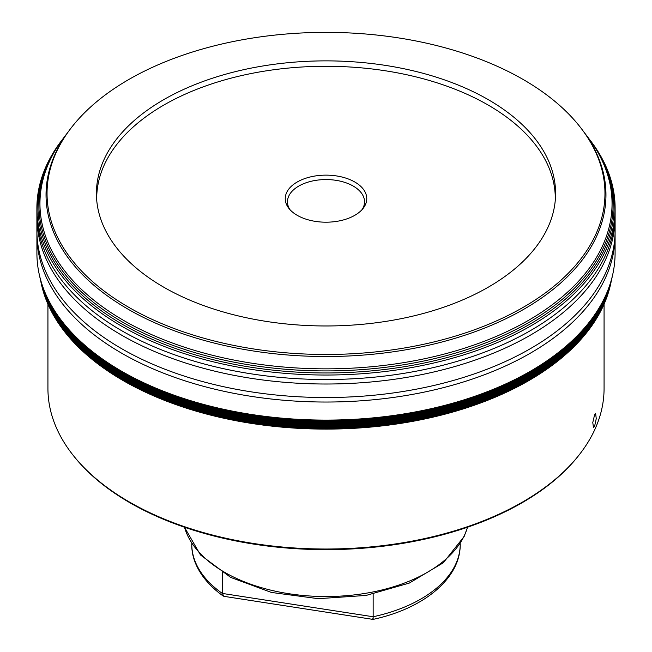 <?xml version="1.0" encoding="UTF-8"?>
<svg xmlns="http://www.w3.org/2000/svg" width="652" height="652" viewBox="0 0 652 652"><rect width="100%" height="100%" fill="white"/><g stroke="black" fill="none" stroke-linecap="round" stroke-linejoin="round"><path stroke-width="0.98" d="M96.708 200.058A229.308 132.389 180 0 1 163.856 105.053A229.308 132.389 180 0 1 414.868 76.618A229.308 132.389 180 0 1 555.292 200.058M315.454 221.395A40.758 23.529 180 0 1 288.795 208.273A40.758 23.529 180 0 1 294.989 183.399A40.758 23.529 180 0 1 336.546 175.934A40.758 23.529 180 0 1 363.205 208.273A40.758 23.529 180 0 1 315.454 221.395M289.895 209.585A38.533 22.249 180 0 1 287.467 201.81A38.533 22.249 180 0 1 335.976 180.327A38.533 22.249 0 0 1 364.533 201.81A38.533 22.249 0 0 1 362.104 209.585M223.261 596.091C200.482 579.758 191.411 560.402 191.778 544.216A134.222 77.49 0 0 0 222.332 593.426L373.156 616.759A134.222 77.49 0 0 0 460.222 544.216C460.638 578.348 423.653 608.634 373.025 619.4L223.832 596.319L222.332 593.426L222.332 572.627M373.156 594.102L373.156 616.759C373.148 619.702 373.034 620.15 372.805 618.112M47.93 304.158L47.93 388.478A278.07 160.539 0 0 0 72.16 454.02L72.837 454.892A277.328 160.115 180 0 0 522.097 502.749A277.328 160.115 0 0 0 579.163 454.892L579.84 454.02A278.07 160.539 0 0 0 594.591 430.035A278.07 160.539 0 0 0 604.07 388.478L604.07 304.158M72.16 454.02A278.07 160.539 0 0 0 522.627 501.999A278.07 160.539 0 0 0 579.84 454.02M594.591 426.359L593.483 427.573L592.782 422.537L594.591 414.827L595.643 413.604L596.254 418.633L594.591 426.359M41.394 284.215A287.084 165.747 180 0 0 233.815 419.44A287.084 165.747 180 0 0 529 379.668A287.084 165.747 0 0 0 610.606 284.215L610.378 285.217A286.856 165.616 180 0 1 528.837 380.589A286.856 165.616 180 0 1 233.889 420.328A286.856 165.616 180 0 1 41.622 285.217L41.394 284.215A287.084 165.747 180 0 1 41.084 282.797L40.889 281.892M610.606 284.215A287.084 165.747 0 0 0 610.916 282.797L611.111 281.892M39.805 276.921A288.64 166.643 180 0 0 233.131 413.058A288.64 166.643 180 0 0 530.1 373.107A288.64 166.643 0 0 0 612.195 276.921L611.967 277.931A288.412 166.513 0 0 1 529.937 374.044A288.412 166.513 180 0 1 233.204 413.955A288.412 166.513 180 0 1 40.033 277.931L39.805 276.921A288.64 166.643 180 0 1 39.495 275.511L39.405 275.079M612.195 276.921A288.64 166.643 0 0 0 612.505 275.511L612.595 275.079M612.693 274.655L612.464 275.674A288.86 166.773 0 0 1 530.255 372.162A288.86 166.773 180 0 1 232.878 412.105A288.86 166.773 180 0 1 39.536 275.674L39.307 274.655A289.089 166.904 180 0 0 232.805 411.192A289.089 166.904 180 0 0 530.418 371.216A289.089 166.904 0 0 0 612.693 274.655A289.089 166.904 0 0 0 615.089 253.196L615.089 235.266M39.307 274.655A289.089 166.904 180 0 1 36.911 253.196L36.911 235.266M589.848 139.862L590.467 140.669A289.113 166.92 0 0 1 615.113 208.11A289.113 166.92 0 0 1 530.435 326.147A289.113 166.92 180 0 1 215.364 362.325A289.113 166.92 180 0 1 36.887 208.11A289.113 166.92 180 0 1 61.532 140.669L62.152 139.862M128.746 79.536A278.958 161.052 180 0 1 582.399 129.976A278.958 161.052 180 0 1 523.254 307.304A278.958 161.052 180 0 1 169.601 326.782A278.958 161.052 180 0 1 69.601 129.976A278.958 161.052 180 0 1 128.746 79.536M488.34 287.149A229.585 132.552 180 0 1 241.37 316.636A229.585 132.552 180 0 1 96.52 197.442A229.585 132.552 180 0 1 163.66 99.699A229.585 132.552 0 0 1 417.068 71.744A229.585 132.552 0 0 1 555.48 197.442A229.585 132.552 0 0 1 488.34 287.149M467.492 527.24A143.407 82.796 180 0 1 464.526 535.162A143.407 82.796 0 0 1 318.975 596.433A143.407 82.796 0 0 1 184.508 527.24M40.864 281.786A287.304 165.877 180 0 0 40.913 281.998A287.304 165.877 180 0 0 232.748 418.331A287.304 165.877 180 0 0 529.155 378.73A287.304 165.877 0 0 0 611.087 281.998A287.304 165.877 0 0 0 611.136 281.786M611.087 281.998L611.307 280.996A287.524 165.999 0 0 1 529.31 377.801A287.524 165.999 180 0 1 232.674 417.435A287.524 165.999 180 0 1 40.693 280.996A287.524 165.999 180 0 1 40.652 280.784L40.563 280.368M611.307 280.996A287.524 165.999 0 0 0 611.348 280.784L611.437 280.368M611.535 279.961A287.972 166.26 0 0 1 529.628 375.927A287.972 166.26 180 0 1 233.343 415.789A287.972 166.26 180 0 1 40.465 279.961L40.693 280.971A287.744 166.13 180 0 0 233.416 416.685A287.744 166.13 180 0 0 529.465 376.864A287.744 166.13 0 0 0 611.307 280.971L611.535 279.961A287.972 166.26 0 0 0 611.796 278.763L612.016 277.752A288.192 166.382 0 0 0 612.057 277.54L612.122 277.222M40.465 279.961A287.972 166.26 180 0 1 40.204 278.763L39.984 277.752A288.192 166.382 180 0 1 39.943 277.54L39.878 277.222M39.984 277.752A288.192 166.382 180 0 0 232.283 414.68A288.192 166.382 180 0 0 529.783 374.99A288.192 166.382 0 0 0 612.016 277.752M36.895 230.889A289.105 166.912 180 0 0 215.584 384.876A289.105 166.912 180 0 0 530.426 348.641A289.105 166.912 0 0 0 615.105 230.889L615.089 235.405A289.089 166.904 0 0 1 530.418 353.148A289.089 166.904 180 0 1 215.592 389.383A289.089 166.904 180 0 1 36.911 235.405L36.895 230.889A289.105 166.912 180 0 1 36.895 230.621L36.895 217.238M615.105 230.889A289.105 166.912 0 0 0 615.105 230.621L615.105 217.238M36.887 212.878A289.113 166.92 180 0 0 215.584 366.864A289.113 166.92 180 0 0 530.435 330.629A289.113 166.92 0 0 0 615.113 212.878L615.105 217.377A289.105 166.912 0 0 1 530.426 335.128A289.105 166.912 180 0 1 215.584 371.363A289.105 166.912 180 0 1 36.895 217.377L36.887 212.878A289.113 166.92 180 0 1 36.887 212.601L36.887 208.11M615.113 212.878A289.113 166.92 0 0 0 615.113 212.601L615.113 208.11M589.229 139.047A287.076 165.738 0 0 1 528.992 322.373A287.076 165.738 180 0 1 164.402 342.161A287.076 165.738 180 0 1 62.771 139.047L61.842 140.278A288.086 166.325 180 0 0 163.831 344.117A288.086 166.325 180 0 0 529.709 324.256A288.086 166.325 0 0 0 590.158 140.278L589.229 139.047A287.076 165.738 0 0 0 588.96 138.68L588.153 137.621M62.771 139.047A287.076 165.738 180 0 1 63.04 138.68L63.847 137.621M68.99 130.808L63.709 137.808A286.049 165.143 180 0 0 164.98 340.197A286.049 165.143 180 0 0 528.267 320.474A286.049 165.143 0 0 0 588.291 137.808L583.01 130.808M582.399 129.976L583.32 131.215A279.961 161.631 0 0 1 523.963 309.178A279.961 161.631 180 0 1 169.047 328.73A279.961 161.631 180 0 1 68.68 131.215L69.601 129.976M467.557 527.215L464.167 536.449L443.295 562.782L409.342 583.059L366.09 595.431L318.339 598.683L271.452 592.456L230.678 577.403L200.506 554.982L184.443 527.215M40.913 281.998L40.693 280.996M191.778 544.216L191.778 543.695M460.222 544.216L460.222 543.695"/></g></svg>
